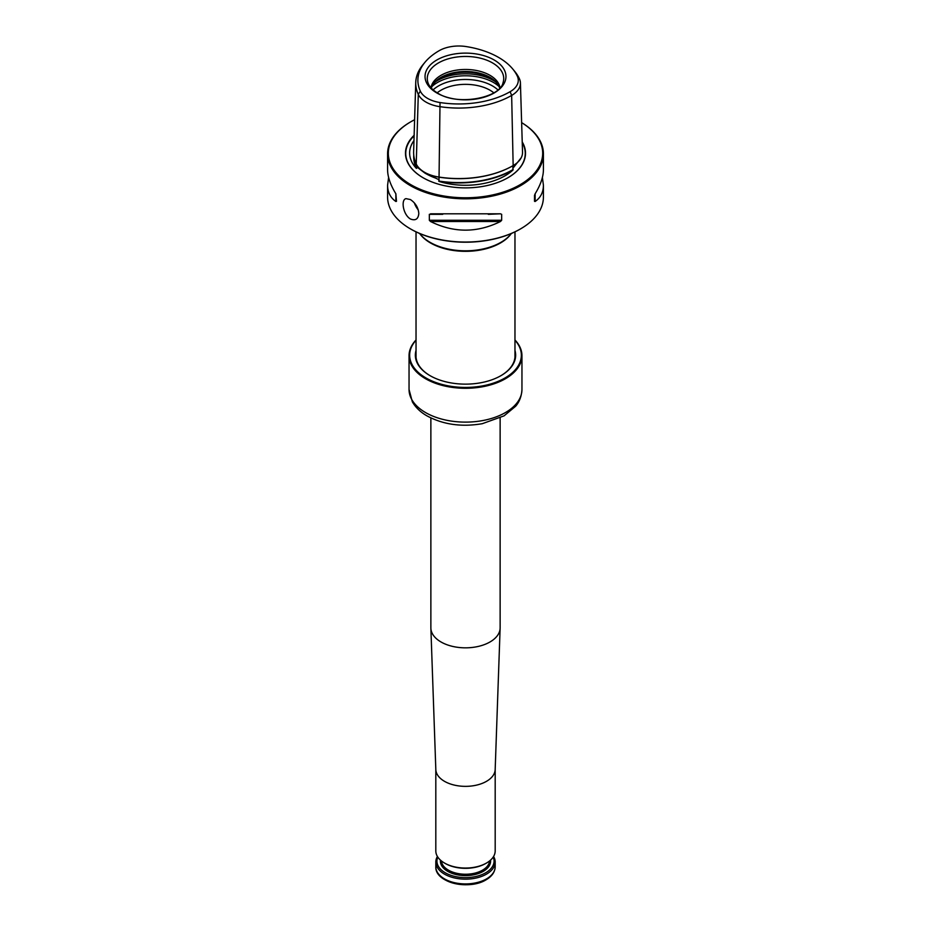 <?xml version="1.0" encoding="UTF-8"?>
<svg xmlns="http://www.w3.org/2000/svg" width="931" height="931" viewBox="0 0 931 931"><rect width="100%" height="100%" fill="white"/><g stroke="black" fill="none" stroke-linecap="round" stroke-linejoin="round"><path stroke-width="1.4" d="M419.602 233.483A50.088 28.919 0 0 0 419.776 233.693A50.088 28.919 0 0 0 430.075 242.339A50.088 28.919 0 0 0 511.224 233.693A50.088 28.919 0 0 0 511.398 233.483M419.776 233.693L420.335 234.426A49.471 28.558 0 0 0 430.518 242.968A49.471 28.558 0 0 0 510.665 234.426L511.224 233.693M418.81 213.478C418.287 207.625 415.482 202.993 410.408 199.56L405.997 198.64C400.761 199.606 402.983 214.63 410.408 218.983C415.482 220.961 418.287 219.122 418.81 213.478M520.336 229.014A77.18 44.56 180 0 1 520.068 229.166A77.18 44.56 180 0 1 410.932 229.166A77.18 44.56 180 0 1 410.664 229.014M543.413 153.824L543.413 169.71C543.367 176.832 540.608 184.862 535.127 193.799L534.51 195.37L534.51 201.317L535.127 201.492C540.608 197.721 543.367 192.286 543.413 185.211L543.413 197.046A77.913 44.991 180 0 1 520.592 228.863A77.913 44.991 180 0 1 410.408 228.863L410.408 228.863A77.913 44.991 180 0 1 387.587 197.046L387.587 185.211C387.633 192.286 390.392 197.721 395.873 201.492L396.49 201.317L395.873 193.799C390.392 184.862 387.633 176.832 387.587 169.71L387.587 153.824A77.913 44.991 0 0 0 410.408 185.641A77.913 44.991 0 0 0 495.315 195.394A77.913 44.991 0 0 0 543.413 153.824A77.913 44.991 0 0 0 521.639 122.636A77.18 44.56 0 0 1 519.265 185.188A77.18 44.56 0 0 1 410.932 184.734A77.18 44.56 0 0 1 410.932 121.717L410.408 122.019A77.913 44.991 0 0 0 387.587 153.824M414.609 119.727A77.18 44.56 0 0 0 410.932 121.717M512.678 68.917L514.61 71.245A74.724 43.14 180 0 1 519.405 78.728A29.955 17.293 180 0 1 520.417 82.894A29.955 17.293 180 0 1 511.654 95.428A74.724 43.14 180 0 1 439.467 106.6A29.955 17.293 180 0 1 418.287 94.368A74.724 43.14 180 0 1 415.75 82.44A74.724 43.14 180 0 1 423.081 64.553L425.013 62.226A72.583 41.907 0 0 0 420.358 91.18A27.814 16.06 0 0 0 440.026 102.538A72.583 41.907 0 0 0 510.13 91.692A27.814 16.06 0 0 0 517.333 76.179A72.583 41.907 0 0 0 512.678 68.917A72.583 41.907 0 0 0 466.012 46.55A27.814 16.06 0 0 0 439.141 50.705A72.583 41.907 0 0 0 425.013 62.226M494.117 92.995A40.475 23.368 180 0 1 436.883 92.995A40.475 23.368 180 0 1 436.883 59.956A40.475 23.368 180 0 1 494.117 59.956A40.475 23.368 180 0 1 494.117 92.995M543.413 185.211L542.389 177.46M442.725 214.328L429.331 214.328L429.331 220.275L430.529 221.508C453.839 233.018 477.161 233.018 500.471 221.508L501.669 220.275L501.669 214.328L500.471 213.816L430.529 213.816M488.275 214.328L500.471 213.816M388.611 177.46L387.587 185.211M414.132 135.298A60.015 34.656 0 0 0 423.058 177.728A60.015 34.656 0 0 0 507.942 177.728A60.015 34.656 0 0 0 522.221 141.908M413.76 155.163A76.761 44.316 0 0 0 416.285 168.278L416.599 166.777L424.839 173.038L439.013 179.73L439.083 181.44A76.761 44.316 0 0 0 512.993 170.001A55.86 32.248 180 0 1 439.083 181.44M512.993 170.001L512.888 168.302L521.232 157.711M416.285 168.278A55.86 32.248 180 0 1 413.969 140.569M416.657 164.787L416.599 166.777L417.588 167.615M438.652 181.021A31.747 18.329 0 0 0 439.001 181.079A76.517 44.176 0 0 0 512.923 169.64A31.747 18.329 0 0 0 513.167 169.5M424.699 172.351A31.631 18.259 0 0 0 424.85 172.444A31.631 18.259 0 0 0 439.036 177.169A76.4 44.106 0 0 0 512.83 165.753L512.888 168.302M413.946 156.583A76.517 44.176 0 0 0 416.553 168.115A31.747 18.329 0 0 0 416.646 168.313M415.75 82.44L413.632 151.695A76.842 44.362 0 0 0 416.238 163.961A32.073 18.515 0 0 0 424.536 172.27A32.073 18.515 0 0 0 438.92 177.053A76.842 44.362 0 0 0 513.156 165.578L513.156 165.578A32.073 18.515 0 0 0 522.535 152.149L520.417 82.894M499.644 88.154A34.633 19.993 0 0 0 497.107 83.325A34.633 19.993 0 0 0 465.5 71.489A34.633 19.993 0 0 0 433.893 83.325A34.633 19.993 0 0 0 431.356 88.154M500.005 87.758A34.633 19.993 0 0 0 465.5 69.464A34.633 19.993 0 0 0 430.995 87.758M497.491 83.825A35.483 20.494 0 0 0 465.5 72.211A35.483 20.494 0 0 0 433.509 83.825M493.791 92.809A34.633 19.993 0 0 0 437.209 92.809M416.029 339.978A56.454 32.597 0 0 0 409.046 355.689L409.046 378.417A56.454 32.597 0 0 0 409.046 378.521L409.046 382.56A56.454 32.597 0 0 1 409.046 382.455A56.454 32.597 0 0 1 409.046 382.35M409.046 355.689A56.454 32.597 0 0 0 425.572 378.742A56.454 32.597 0 0 0 487.111 385.806A56.454 32.597 0 0 0 521.954 355.689A56.454 32.597 0 0 0 514.971 339.978M416.029 340.234A55.837 32.236 0 0 0 426.014 377.986A55.837 32.236 0 0 0 498.574 381.163A55.837 32.236 0 0 0 514.971 340.234M416.029 350.428A50.146 28.954 0 0 0 430.041 375.659A50.146 28.954 0 0 0 500.959 375.659A50.146 28.954 0 0 0 514.971 350.428M500.738 375.787A49.529 28.593 0 0 0 515.029 355.689A49.529 28.593 0 0 0 514.971 354.257M416.029 354.257A49.529 28.593 0 0 0 415.971 355.689A49.529 28.593 0 0 0 430.262 375.787M435.813 769.39L435.813 850.922A29.687 17.142 0 0 0 444.506 863.037L445.297 863.491A28.57 16.49 0 0 0 485.703 863.491L486.494 863.037A29.687 17.142 0 0 0 495.187 850.922L495.187 769.39M444.506 863.037A29.687 17.142 0 0 0 486.494 863.037M493.581 856.473A29.687 17.142 180 0 1 495.187 862.025A29.687 17.142 180 0 1 486.494 874.139A29.687 17.142 180 0 1 454.142 877.863A29.687 17.142 180 0 1 435.813 862.025A29.687 17.142 180 0 1 437.419 856.473M493.197 857.079A28.57 16.49 180 0 1 485.703 872.778A28.57 16.49 180 0 1 451.395 875.466A28.57 16.49 180 0 1 437.803 857.079M430.867 417.949L430.867 627.843A34.633 19.993 0 0 0 430.878 628.25A34.633 19.993 0 0 0 465.5 647.836A34.633 19.993 0 0 0 500.122 628.25A34.633 19.993 0 0 0 500.133 627.843L500.133 417.949M435.813 769.227A29.687 17.142 0 0 0 435.824 769.565A29.687 17.142 0 0 0 465.5 786.358A29.687 17.142 0 0 0 495.176 769.565L500.122 628.25M414.365 202.923A52.043 30.048 0 0 0 418.275 209.964M510.13 91.692L511.654 95.428L513.156 165.578M517.333 76.179L519.405 78.728M440.026 102.538L439.013 179.73M420.358 91.18L418.287 94.368L416.238 163.961M503.031 82.696A38.218 22.065 0 0 0 465.5 56.454A38.218 22.065 0 0 0 427.969 82.696C429.179 86.455 432.45 89.946 437.791 93.158C457.575 106.274 500.284 97.813 503.031 82.696M535.127 201.492L535.127 193.799M430.529 221.508L500.471 221.508M429.331 220.275L501.669 220.275M395.873 193.799L395.873 201.492M507.849 177.774A59.759 34.494 0 0 0 522.244 142.641M414.12 135.833A59.759 34.494 0 0 0 423.151 177.774M424.839 173.038L425.723 173.55A56.256 32.48 0 0 0 436.011 178.24M499.039 86.502A39.579 22.844 0 0 0 431.961 86.502M497.876 89.865A38.124 22.018 0 0 0 433.124 89.865M495.571 81.823A39.579 22.844 0 0 0 435.429 81.823M409.046 389.519L412.34 401.808C415.529 407.359 420.312 411.991 426.689 415.715C442.947 424.583 461.485 427.236 482.316 423.686L504.067 415.854L515.646 406.242C516.728 404.904 521.407 399.771 521.954 389.519A56.454 32.597 180 0 1 487.111 419.637A56.454 32.597 180 0 1 425.572 412.573A56.454 32.597 180 0 1 409.046 389.519L409.046 382.455M485.784 879.9A28.698 16.56 180 0 1 438.873 874.36M435.813 866.784C434.963 882.786 469.119 890.467 486.075 879.807C491.929 876.397 494.966 872.056 495.187 866.784A29.687 17.142 180 0 1 486.494 878.899A29.687 17.142 180 0 1 454.142 882.611A29.687 17.142 180 0 1 435.813 866.784L435.813 862.025M490.544 860.116A25.102 14.5 180 0 1 483.259 871.369A25.102 14.5 180 0 1 455.096 874.314A25.102 14.5 180 0 1 440.456 860.116M489.59 860.931A24.113 13.918 180 0 1 482.549 870.159A24.113 13.918 180 0 1 456.772 873.29A24.113 13.918 180 0 1 441.41 860.931M514.971 357.12L514.971 231.854M416.029 357.12L416.029 231.854M521.954 389.519L521.954 355.689M495.187 866.784L495.187 862.025M435.824 769.565L430.878 628.25"/></g></svg>
